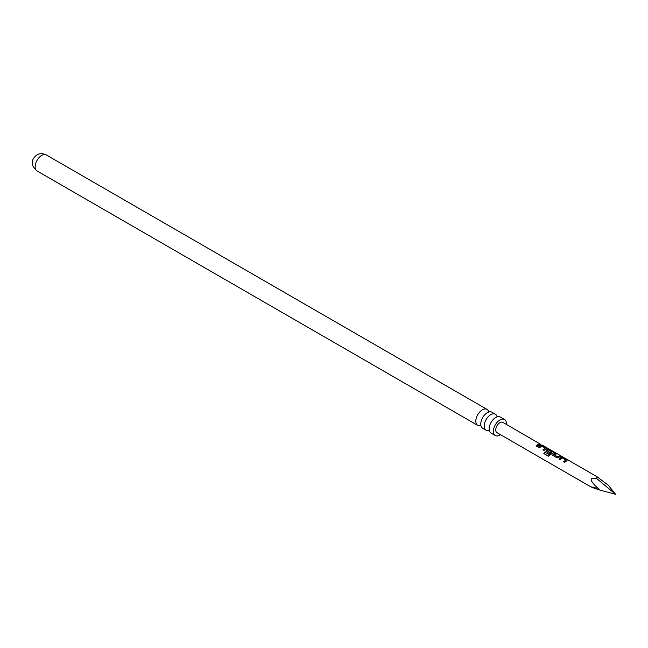 <?xml version="1.0" encoding="UTF-8"?>
<svg xmlns="http://www.w3.org/2000/svg" width="648" height="648" viewBox="0 0 648 648"><rect width="100%" height="100%" fill="white"/><g stroke="black" fill="none" stroke-linecap="round" stroke-linejoin="round"><path stroke-width="0.97" d="M541.882 444.901L597.051 476.75L608.278 485.231L615.6 494.303L599.894 490.074C589.494 480.84 588.425 477.001 596.695 478.548L597.051 476.75M540.618 444.293L502.889 422.383A5.929 3.418 120 0 0 499.924 422.674A5.929 3.418 120 0 0 496.052 427.899A5.929 3.418 120 0 0 496.959 432.645L591.13 487.013M537.751 444.52L539.598 443.945L540.643 444.552L537.152 446.472L536.099 445.856L537.751 444.52M540.003 445.816L542.822 445.816L546.491 447.946L546.483 448.708L544.012 450.441L542.959 449.825L545.276 448.157L541.866 446.116L539.403 447.768L538.35 447.161L540.003 445.816M538.415 447.298L540.788 445.646L546.491 447.946L546.483 448.708M546.191 451.697L546.094 450.311L547.673 449.404L549.698 449.777L553.376 451.907L553.343 452.677L548.305 456.127L543.866 453.568L544.717 452.174L548.888 454.588L552.015 452.053L548.605 450.012L547.811 450.32L547.171 450.749L550.176 452.571L549.221 453.446L545.843 451.3M546.256 451.842L546.118 450.482L547.641 449.607L553.376 451.907L553.343 452.677M553.052 455.666L552.963 454.264L555.555 453.171L556.608 453.778L554.153 454.775L557.572 456.84L560.155 455.836L561.209 456.443L556.754 457.796L552.704 455.26M560.593 457.707L563.379 457.699L567.113 459.837L567.065 460.598L564.602 462.332L563.541 461.724L565.85 460.048L562.448 458.006L559.985 459.667L558.932 459.059L560.593 457.707M558.997 459.197L561.37 457.537L567.113 459.837L567.065 460.598M596.695 488.228C588.425 486.065 589.494 486.68 599.894 490.074M506.436 424.432A9.25 5.338 120 0 0 504.549 419.507A9.25 5.338 120 0 0 499.924 419.969A9.25 5.338 120 0 0 493.881 428.117A9.25 5.338 120 0 0 495.299 435.521A9.25 5.338 120 0 0 499.924 435.067A9.25 5.338 120 0 0 500.507 434.695M495.299 435.521L491.071 433.083A9.25 5.338 -60 0 1 489.183 428.093A9.25 5.338 -60 0 1 495.056 417.928A9.25 5.338 -60 0 1 495.696 417.523A9.25 5.338 -60 0 1 500.313 417.061L504.549 419.507M497.121 416.883A9.25 5.338 120 0 0 495.372 414.21A9.25 5.338 120 0 0 490.747 414.663A9.25 5.338 120 0 0 484.704 422.812A9.25 5.338 120 0 0 486.122 430.223A9.25 5.338 120 0 0 489.313 430.41M486.122 430.223L482.687 428.239A9.25 5.338 -60 0 1 480.808 423.249A9.25 5.338 -60 0 1 486.672 413.092A9.25 5.338 -60 0 1 487.312 412.687A9.25 5.338 -60 0 1 491.937 412.225L495.372 414.21M488.746 412.039A9.25 5.338 120 0 0 486.988 409.366A9.25 5.338 120 0 0 482.363 409.828A9.25 5.338 120 0 0 476.32 417.976A9.25 5.338 120 0 0 477.738 425.388A9.25 5.338 120 0 0 480.929 425.566M596.695 478.548L615.6 494.303M536.163 446.002L539.598 443.945M539.525 444.164L540.57 444.771M543.024 449.963L545.276 448.157M546.418 448.165L546.45 448.918M548.435 456.176L543.996 453.616L544.806 452.28L548.888 454.588M553.303 452.126L553.311 452.879M550.201 452.741L547.171 450.749M548.986 454.694L552.015 452.053M553.125 455.803L552.963 454.264M554.153 454.775L557.596 457.01L560.155 455.836M560.083 456.046L561.136 456.662M552.987 454.442L555.555 453.171M555.482 453.389L556.535 453.997M563.606 461.862L565.85 460.048M567.04 460.048L567.032 460.809M37.074 170.967C28.091 163.142 33.68 157.391 36.952 154.937C39.593 153.301 42.711 153.301 46.324 154.953A9.25 5.338 120 0 0 41.699 155.407A9.25 5.338 120 0 0 35.656 163.555A9.25 5.338 120 0 0 37.074 170.967L477.738 425.388M46.324 154.953L486.988 409.366"/></g></svg>
